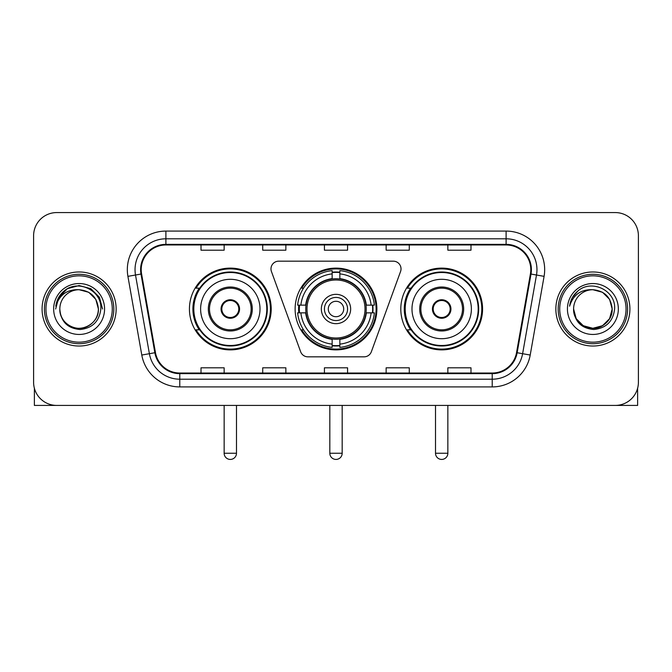 <?xml version="1.0" encoding="UTF-8"?>
<svg xmlns="http://www.w3.org/2000/svg" width="672" height="672" viewBox="0 0 672 672"><rect width="100%" height="100%" fill="white"/><g stroke="black" fill="none" stroke-linecap="round" stroke-linejoin="round"><path stroke-width="1.01" d="M270.984 268.884A7.711 7.711 0 0 0 271.446 271.522L300.644 351.75A7.711 7.711 0 0 0 307.894 356.832L364.106 356.832A7.711 7.711 0 0 0 371.356 351.75L400.554 271.522A7.711 7.711 0 0 0 393.305 261.173L278.695 261.173A7.711 7.711 0 0 0 270.984 268.884M400.798 309.002A40.883 40.883 0 0 0 441.689 349.885A40.883 40.883 0 0 0 482.572 309.002A40.883 40.883 0 0 0 441.689 268.111A40.883 40.883 0 0 0 400.798 309.002M295.117 309.002A40.883 40.883 0 0 0 336 349.885A40.883 40.883 0 0 0 376.883 309.002A40.883 40.883 0 0 0 336 268.111A40.883 40.883 0 0 0 295.117 309.002M189.428 309.002A40.883 40.883 0 0 0 230.311 349.885A40.883 40.883 0 0 0 271.202 309.002A40.883 40.883 0 0 0 230.311 268.111A40.883 40.883 0 0 0 189.428 309.002M199.231 329.826A37.414 37.414 0 0 1 199.231 288.17M298.788 312.858A37.414 37.414 0 0 1 298.788 305.147M410.609 329.826A37.414 37.414 0 0 1 410.609 288.17M33.6 235.712L33.6 382.284A23.142 23.142 0 0 0 56.742 405.426L615.258 405.426A23.142 23.142 0 0 0 638.4 382.284L638.4 235.712A23.142 23.142 0 0 0 615.258 212.57L56.742 212.57A23.142 23.142 0 0 0 33.6 235.712L33.6 382.284M42.084 309.002A37.027 37.027 0 0 0 79.111 346.03A37.027 37.027 0 0 0 116.147 309.002A37.027 37.027 0 0 0 79.111 271.975A37.027 37.027 0 0 0 42.084 309.002A37.027 37.027 0 0 0 79.111 346.03A37.027 37.027 0 0 0 116.147 309.002A37.027 37.027 0 0 0 79.111 271.975A37.027 37.027 0 0 0 42.084 309.002M555.853 309.002A37.027 37.027 0 0 0 592.889 346.03A37.027 37.027 0 0 0 629.916 309.002A37.027 37.027 0 0 0 592.889 271.975A37.027 37.027 0 0 0 555.853 309.002A37.027 37.027 0 0 0 592.889 346.03A37.027 37.027 0 0 0 629.916 309.002A37.027 37.027 0 0 0 592.889 271.975A37.027 37.027 0 0 0 555.853 309.002M141.212 269.657A24.688 24.688 0 0 1 165.9 244.969L506.1 244.969A24.688 24.688 0 0 1 530.41 273.941L516.533 352.632A24.688 24.688 0 0 1 492.223 373.027L179.777 373.027A24.688 24.688 0 0 1 155.467 352.632L141.59 273.941A24.688 24.688 0 0 1 141.212 269.657M140.599 269.657A25.301 25.301 0 0 0 140.986 274.05L154.854 352.733A25.301 25.301 0 0 0 179.777 373.649L492.223 373.649A25.301 25.301 0 0 0 517.146 352.733L531.014 274.05A25.301 25.301 0 0 0 506.1 244.356L165.9 244.356A25.301 25.301 0 0 0 140.599 269.657M127.915 276.352A38.573 38.573 0 0 1 165.9 231.084L506.1 231.084A38.573 38.573 0 0 1 544.085 276.352L530.208 355.043A38.573 38.573 0 0 1 492.223 386.912L179.777 386.912A38.573 38.573 0 0 1 141.792 355.043L127.915 276.352L135.509 275.016A30.853 30.853 0 0 1 165.9 238.804L506.1 238.804A30.853 30.853 0 0 1 536.491 275.016L522.614 353.699A30.853 30.853 0 0 1 492.223 379.201L179.777 379.201A30.853 30.853 0 0 1 149.386 353.699L135.509 275.016A30.853 30.853 0 0 1 135.047 269.657M615.258 212.57L56.742 212.57M56.742 405.426L615.258 405.426M638.4 382.284L638.4 235.712M517.146 352.733L522.614 353.699L536.491 275.016L544.085 276.352M324.425 244.969L324.425 250.194L347.575 250.194L347.575 244.969M262.718 244.969L262.718 250.194L285.86 250.194L285.86 244.969M201.004 244.969L201.004 250.194L224.146 250.194L224.146 244.969M386.14 244.969L386.14 250.194L409.282 250.194L409.282 244.969M447.854 244.969L447.854 250.194L470.996 250.194L470.996 244.969M347.575 373.027L347.575 367.802L324.425 367.802L324.425 373.027M285.86 373.027L285.86 367.802L262.718 367.802L262.718 373.027M224.146 373.027L224.146 367.802L201.004 367.802L201.004 373.027M409.282 373.027L409.282 367.802L386.14 367.802L386.14 373.027M470.996 373.027L470.996 367.802L447.854 367.802L447.854 373.027M34.373 388.214L34.373 405.426L123.858 405.426M112.283 309.002A33.172 33.172 0 0 0 79.111 275.831A33.172 33.172 0 0 0 45.94 309.002A33.172 33.172 0 0 0 79.111 342.174A33.172 33.172 0 0 0 112.283 309.002M113.828 309.002A34.717 34.717 0 0 0 79.111 274.285A34.717 34.717 0 0 0 44.402 309.002A34.717 34.717 0 0 0 79.111 343.711A34.717 34.717 0 0 0 113.828 309.002M98.398 309.002C97.255 297.284 90.829 290.858 79.111 289.716L88.754 292.295L95.819 299.359L98.398 309.002L95.819 299.359L88.754 292.295L79.111 289.716L88.754 292.295L95.819 299.359L98.398 309.002L95.819 299.359L88.754 292.295L79.111 289.716L88.754 292.295L95.819 299.359L98.398 309.002L95.819 299.359L88.754 292.295L79.111 289.716L88.754 292.295L95.819 299.359L98.398 309.002C99.061 323.257 81.488 333.404 69.468 325.702C63.302 321.838 60.085 316.268 59.825 309.002C60.749 321.577 67.502 328.415 80.094 329.515C92.442 328.188 99.364 321.35 100.834 309.002C102.27 290.632 78.196 278.956 64.327 290.783C59.489 294.832 56.658 299.964 55.818 306.197C59.464 294.706 67.225 289.212 79.111 289.716L88.754 292.295L95.819 299.359L98.398 309.002C99.061 323.257 81.488 333.404 69.468 325.702C63.302 321.838 60.085 316.268 59.825 309.002C59.17 323.257 76.734 333.404 88.754 325.702C94.928 321.838 98.137 316.268 98.398 309.002C98.137 316.268 94.928 321.838 88.754 325.702C76.734 333.404 59.17 323.257 59.825 309.002C60.085 316.268 63.302 321.838 69.468 325.702C81.488 333.404 99.061 323.257 98.398 309.002C99.061 323.257 81.488 333.404 69.468 325.702C63.302 321.838 60.085 316.268 59.825 309.002C60.085 316.268 63.302 321.838 69.468 325.702C81.488 333.404 99.061 323.257 98.398 309.002C98.137 316.268 94.928 321.838 88.754 325.702C76.734 333.404 59.17 323.257 59.825 309.002C59.17 323.257 76.734 333.404 88.754 325.702C94.928 321.838 98.137 316.268 98.398 309.002C98.137 316.268 94.928 321.838 88.754 325.702C76.734 333.404 59.17 323.257 59.825 309.002C60.085 316.268 63.302 321.838 69.468 325.702C81.488 333.404 99.061 323.257 98.398 309.002C98.137 316.268 94.928 321.838 88.754 325.702C76.734 333.404 59.17 323.257 59.825 309.002C60.085 316.268 63.302 321.838 69.468 325.702C81.488 333.404 99.061 323.257 98.398 309.002C99.061 323.257 81.488 333.404 69.468 325.702C63.302 321.838 60.085 316.268 59.825 309.002A19.286 19.286 0 0 1 79.111 289.716L88.754 292.295L95.819 299.359L98.398 309.002C99.17 323.971 79.926 333.917 68.183 324.887M53.659 309.002A25.46 25.46 0 0 0 79.111 334.454A25.46 25.46 0 0 0 104.572 309.002A25.46 25.46 0 0 0 79.111 283.542A25.46 25.46 0 0 0 53.659 309.002M64.319 290.791L58.632 297.553M58.472 297.856L67.385 288.683L79.111 285.541L90.846 288.683L99.431 297.268L102.572 309.002L99.431 297.268L90.846 288.683L79.111 285.541L67.385 288.683L58.8 297.268L55.65 309.002M58.279 298.208L58.792 297.276L58.279 298.208M365.996 312.858A30.24 30.24 0 0 0 339.856 279.006L339.856 279.006A30.24 30.24 0 0 0 306.004 312.858A30.24 30.24 0 0 0 365.996 312.858L365.996 312.858A30.24 30.24 0 0 1 339.856 338.99L339.856 344.123A35.33 35.33 0 0 0 371.12 312.858L374.38 312.858A38.573 38.573 0 0 1 339.856 347.382L339.856 344.123M299.561 312.858A36.641 36.641 0 0 1 299.561 305.147M339.856 272.563A36.641 36.641 0 0 0 332.144 272.563M372.439 305.147A36.641 36.641 0 0 1 372.439 312.858M371.12 305.147L374.38 305.147A38.573 38.573 0 0 0 339.856 270.623L339.856 278.645A30.601 30.601 0 0 1 366.358 305.147L371.12 305.147A35.33 35.33 0 0 0 339.856 273.882M300.88 312.858L297.62 312.858A38.573 38.573 0 0 0 332.144 347.382L332.144 339.36A30.601 30.601 0 0 1 305.642 312.858L300.88 312.858A35.33 35.33 0 0 0 332.144 344.123M371.12 312.858L366.358 312.858A30.601 30.601 0 0 1 339.856 339.36L339.856 338.99M306.004 312.858L306.004 312.858A30.24 30.24 0 0 0 332.144 338.99M339.856 345.442A36.641 36.641 0 0 1 332.144 345.442M332.144 273.882L332.144 270.623A38.573 38.573 0 0 0 297.62 305.147L305.642 305.147A30.601 30.601 0 0 1 332.144 278.645L332.144 273.882A35.33 35.33 0 0 0 300.88 305.147M365.005 309.002A29.005 29.005 0 0 1 336 338.008A29.005 29.005 0 0 1 306.995 309.002A29.005 29.005 0 0 1 336 279.997A29.005 29.005 0 0 1 365.005 309.002M350.658 309.002A14.658 14.658 0 0 0 336 294.344A14.658 14.658 0 0 0 321.342 309.002A14.658 14.658 0 0 0 336 323.66A14.658 14.658 0 0 0 350.658 309.002M347.575 309.002A11.575 11.575 0 0 0 336 297.427A11.575 11.575 0 0 0 324.425 309.002A11.575 11.575 0 0 0 336 320.569A11.575 11.575 0 0 0 347.575 309.002M343.711 309.002A7.711 7.711 0 0 1 336 316.714A7.711 7.711 0 0 1 328.289 309.002A7.711 7.711 0 0 1 336 301.283A7.711 7.711 0 0 1 343.711 309.002M303.534 288.17L301.72 288.17A40.118 40.118 0 0 1 376.118 309.002A40.118 40.118 0 0 1 301.72 329.826L303.534 329.826M200.617 309.002A29.702 29.702 0 0 1 230.311 279.3A29.702 29.702 0 0 1 260.014 309.002A29.702 29.702 0 0 1 230.311 338.696A29.702 29.702 0 0 1 200.617 309.002A29.702 29.702 0 0 0 230.311 338.696A29.702 29.702 0 0 0 260.014 309.002M209.488 309.002A20.832 20.832 0 0 0 230.311 329.826A20.832 20.832 0 0 0 251.143 309.002A20.832 20.832 0 0 0 230.311 288.17A20.832 20.832 0 0 0 209.488 309.002M199.702 288.17A37.027 37.027 0 0 0 199.702 329.826M266.801 309.002A36.49 36.49 0 0 0 230.311 272.513A36.49 36.49 0 0 0 193.822 309.002A36.49 36.49 0 0 0 230.311 345.492A36.49 36.49 0 0 0 266.801 309.002M221.054 309.002A9.257 9.257 0 0 0 230.311 318.259A9.257 9.257 0 0 0 239.568 309.002A9.257 9.257 0 0 0 230.311 299.746A9.257 9.257 0 0 0 221.054 309.002M270.43 309.002A40.118 40.118 0 0 1 196.031 329.826L199.752 329.826A36.985 36.985 0 0 0 254.789 336.731A36.985 36.985 0 0 0 254.789 281.266A36.985 36.985 0 0 0 199.752 288.17L196.031 288.17A40.118 40.118 0 0 1 270.43 309.002M221.348 306.684L221.668 306.684A8.954 8.954 0 0 1 238.963 306.684L238.476 306.684A8.484 8.484 0 0 1 230.311 317.486A8.484 8.484 0 0 1 222.146 306.684A8.484 8.484 0 0 1 238.476 306.684L239.274 306.684M221.668 306.684L222.146 306.684L221.668 306.684M239.274 311.312L238.963 311.312A8.954 8.954 0 0 1 221.668 311.312L221.348 311.312M238.963 311.312L238.476 311.312L238.963 311.312M411.986 309.002A29.702 29.702 0 0 1 441.689 279.3A29.702 29.702 0 0 1 471.383 309.002A29.702 29.702 0 0 1 441.689 338.696A29.702 29.702 0 0 1 411.986 309.002A29.702 29.702 0 0 0 441.689 338.696A29.702 29.702 0 0 0 471.383 309.002M420.857 309.002A20.832 20.832 0 0 0 441.689 329.826A20.832 20.832 0 0 0 462.512 309.002A20.832 20.832 0 0 0 441.689 288.17A20.832 20.832 0 0 0 420.857 309.002M411.071 288.17A37.027 37.027 0 0 0 411.071 329.826M478.178 309.002A36.49 36.49 0 0 0 441.689 272.513A36.49 36.49 0 0 0 405.199 309.002A36.49 36.49 0 0 0 441.689 345.492A36.49 36.49 0 0 0 478.178 309.002M432.432 309.002A9.257 9.257 0 0 0 441.689 318.259A9.257 9.257 0 0 0 450.946 309.002A9.257 9.257 0 0 0 441.689 299.746A9.257 9.257 0 0 0 432.432 309.002M481.799 309.002A40.118 40.118 0 0 1 407.4 329.826L411.121 329.826A36.985 36.985 0 0 0 466.158 336.731A36.985 36.985 0 0 0 466.158 281.266A36.985 36.985 0 0 0 411.121 288.17L407.4 288.17A40.118 40.118 0 0 1 481.799 309.002M432.726 306.684L433.037 306.684A8.954 8.954 0 0 1 450.332 306.684L449.854 306.684A8.484 8.484 0 0 1 441.689 317.486A8.484 8.484 0 0 1 433.524 306.684A8.484 8.484 0 0 1 449.854 306.684L450.652 306.684M433.037 306.684L433.524 306.684L433.037 306.684M450.652 311.312L449.854 311.312A8.484 8.484 0 0 1 433.524 311.312L432.726 311.312M449.854 311.312L450.332 311.312A8.954 8.954 0 0 1 433.037 311.312L433.524 311.312M637.627 388.214L637.627 405.426L548.142 405.426M626.06 309.002A33.172 33.172 0 0 0 592.889 275.831A33.172 33.172 0 0 0 559.717 309.002A33.172 33.172 0 0 0 592.889 342.174A33.172 33.172 0 0 0 626.06 309.002M627.598 309.002A34.717 34.717 0 0 0 592.889 274.285A34.717 34.717 0 0 0 558.172 309.002A34.717 34.717 0 0 0 592.889 343.711A34.717 34.717 0 0 0 627.598 309.002M602.532 325.702L592.889 328.289L583.246 325.702L576.181 318.646L573.602 309.002A19.286 19.286 0 0 1 592.889 289.716L602.532 292.295L609.588 299.359L612.175 309.002L609.588 299.359L602.532 292.295L592.889 289.716L602.532 292.295L609.588 299.359L612.175 309.002L609.588 299.359L602.532 292.295L592.889 289.716L602.532 292.295L592.889 289.716L602.532 292.295L609.588 299.359L612.175 309.002C612.83 323.257 595.266 333.404 583.246 325.702C577.072 321.838 573.863 316.268 573.602 309.002C574.526 321.577 581.28 328.415 593.863 329.515C606.22 328.188 613.133 321.35 614.611 309.002C616.039 290.632 591.973 278.956 578.096 290.783C573.258 294.832 570.427 299.964 569.596 306.197C573.233 294.706 580.994 289.212 592.889 289.716L602.532 292.295L609.588 299.359L612.175 309.002C612.83 323.257 595.266 333.404 583.246 325.702C577.072 321.838 573.863 316.268 573.602 309.002C573.863 316.268 577.072 321.838 583.246 325.702C595.266 333.404 612.83 323.257 612.175 309.002L609.588 318.646L602.532 325.702L592.889 328.289L583.246 325.702M592.889 289.716C604.598 290.858 611.024 297.284 612.175 309.002C611.915 316.268 608.698 321.838 602.532 325.702C590.512 333.404 572.939 323.257 573.602 309.002C573.863 316.268 577.072 321.838 583.246 325.702C595.266 333.404 612.83 323.257 612.175 309.002C611.915 316.268 608.698 321.838 602.532 325.702C590.512 333.404 572.939 323.257 573.602 309.002C573.863 316.268 577.072 321.838 583.246 325.702C595.266 333.404 612.83 323.257 612.175 309.002C612.83 323.257 595.266 333.404 583.246 325.702C577.072 321.838 573.863 316.268 573.602 309.002M567.428 309.002A25.46 25.46 0 0 0 592.889 334.454A25.46 25.46 0 0 0 618.341 309.002A25.46 25.46 0 0 0 592.889 283.542A25.46 25.46 0 0 0 567.428 309.002M612.175 309.002C612.948 323.971 593.695 333.917 581.952 324.887M578.088 290.791L572.401 297.553M572.057 298.208L572.561 297.276L572.057 298.208M506.1 231.084L506.1 244.356M135.509 275.016L140.986 274.05M179.777 386.912L179.777 373.649M492.223 373.649L492.223 386.912M141.792 355.043L154.854 352.733M531.014 274.05L536.491 275.016M165.9 231.084L165.9 244.356M522.614 353.699L530.208 355.043M329.826 405.426L329.826 453.256L342.174 453.256L342.174 405.426M336 316.714A7.711 7.711 0 0 1 328.289 309.002A7.711 7.711 0 0 1 336 301.283M332.144 345.786A36.985 36.985 0 0 0 339.856 345.786M372.784 312.858A36.985 36.985 0 0 0 372.784 305.147M339.856 272.21A36.985 36.985 0 0 0 332.144 272.21M252.302 309.002A21.983 21.983 0 0 0 230.311 287.011A21.983 21.983 0 0 0 208.328 309.002A21.983 21.983 0 0 0 230.311 330.985A21.983 21.983 0 0 0 252.302 309.002M224.146 405.426L224.146 453.256L236.485 453.256L236.485 405.426M463.672 309.002A21.983 21.983 0 0 0 441.689 287.011A21.983 21.983 0 0 0 419.698 309.002A21.983 21.983 0 0 0 441.689 330.985A21.983 21.983 0 0 0 463.672 309.002M435.515 405.426L435.515 453.256L447.854 453.256L447.854 405.426M329.826 453.256A6.174 6.174 0 0 0 336 459.43A6.174 6.174 0 0 0 342.174 453.256M224.146 453.256A6.174 6.174 0 0 0 230.311 459.43A6.174 6.174 0 0 0 236.485 453.256M435.515 453.256A6.174 6.174 0 0 0 441.689 459.43A6.174 6.174 0 0 0 447.854 453.256"/></g></svg>

